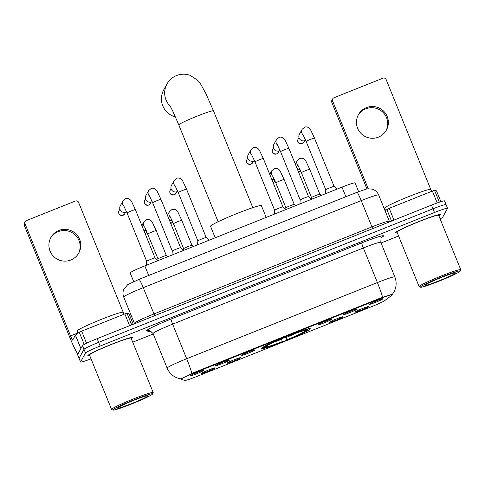 <?xml version="1.0" encoding="UTF-8"?>
<svg xmlns="http://www.w3.org/2000/svg" width="485" height="485" viewBox="0 0 485 485"><rect width="100%" height="100%" fill="white"/><g stroke="black" fill="none" stroke-linecap="round" stroke-linejoin="round"><path stroke-width="0.73" d="M261.318 348.442A26.451 1.801 157.9 0 0 261.288 348.618A26.451 1.801 157.9 0 0 285.441 340.749A26.451 1.801 157.9 0 0 310.267 328.891A26.451 1.801 157.9 0 0 310.297 328.715A26.451 1.801 157.9 0 0 286.138 336.584A26.451 1.801 157.9 0 0 261.318 348.442M240.766 357.694A7.487 0.509 -22.1 0 1 233.594 361.107A7.487 0.509 -22.1 0 1 226.901 363.259A7.487 0.509 -22.1 0 1 226.913 363.229A7.487 0.509 -22.1 0 1 233.794 359.931A7.487 0.509 -22.1 0 1 240.76 357.627A7.487 0.509 -22.1 0 1 240.766 357.694M343.101 316.82A7.487 0.509 -22.1 0 1 335.929 320.233A7.487 0.509 -22.1 0 1 329.236 322.379A7.487 0.509 -22.1 0 1 329.242 322.355A7.487 0.509 -22.1 0 1 336.129 319.057A7.487 0.509 -22.1 0 1 343.095 316.753A7.487 0.509 -22.1 0 1 343.101 316.82M368.685 306.605A7.487 0.509 -22.1 0 1 361.513 310.012A7.487 0.509 -22.1 0 1 354.82 312.164A7.487 0.509 -22.1 0 1 354.826 312.134A7.487 0.509 -22.1 0 1 361.713 308.836A7.487 0.509 -22.1 0 1 368.679 306.538A7.487 0.509 -22.1 0 1 368.685 306.605M215.182 367.915A7.487 0.509 -22.1 0 1 208.01 371.328A7.487 0.509 -22.1 0 1 201.317 373.474A7.487 0.509 -22.1 0 1 201.33 373.45A7.487 0.509 -22.1 0 1 208.21 370.146A7.487 0.509 -22.1 0 1 215.176 367.848A7.487 0.509 -22.1 0 1 215.182 367.915M229.447 360.131A7.487 0.509 -22.1 0 1 222.282 363.544A7.487 0.509 -22.1 0 1 215.583 365.696A7.487 0.509 -22.1 0 1 215.595 365.666A7.487 0.509 -22.1 0 1 222.476 362.368A7.487 0.509 -22.1 0 1 229.441 360.064A7.487 0.509 -22.1 0 1 229.447 360.131M255.031 349.915A7.487 0.509 -22.1 0 1 247.865 353.329A7.487 0.509 -22.1 0 1 241.166 355.475A7.487 0.509 -22.1 0 1 241.178 355.444A7.487 0.509 -22.1 0 1 248.059 352.146A7.487 0.509 -22.1 0 1 255.025 349.849A7.487 0.509 -22.1 0 1 255.031 349.915M331.782 319.257A7.487 0.509 -22.1 0 1 324.617 322.671A7.487 0.509 -22.1 0 1 317.917 324.817A7.487 0.509 -22.1 0 1 317.93 324.792A7.487 0.509 -22.1 0 1 324.811 321.494A7.487 0.509 -22.1 0 1 331.776 319.191A7.487 0.509 -22.1 0 1 331.782 319.257M357.366 309.042A7.487 0.509 -22.1 0 1 350.2 312.449A7.487 0.509 -22.1 0 1 343.501 314.601A7.487 0.509 -22.1 0 1 343.513 314.571A7.487 0.509 -22.1 0 1 350.394 311.273A7.487 0.509 -22.1 0 1 357.36 308.975A7.487 0.509 -22.1 0 1 357.366 309.042M382.95 298.821A7.487 0.509 -22.1 0 1 375.784 302.234A7.487 0.509 -22.1 0 1 369.085 304.38A7.487 0.509 -22.1 0 1 369.097 304.356A7.487 0.509 -22.1 0 1 375.978 301.058A7.487 0.509 -22.1 0 1 382.944 298.754A7.487 0.509 -22.1 0 1 382.95 298.821M203.864 370.352A7.487 0.509 -22.1 0 1 196.698 373.765A7.487 0.509 -22.1 0 1 189.999 375.911A7.487 0.509 -22.1 0 1 190.011 375.887A7.487 0.509 -22.1 0 1 196.892 372.583A7.487 0.509 -22.1 0 1 203.858 370.285A7.487 0.509 -22.1 0 1 203.864 370.352M133.69 281.597L130.168 272.934A14.968 1.018 -22.1 0 1 130.186 272.831A14.968 1.018 -22.1 0 1 144.815 265.889L341.992 187.131A14.968 1.018 -22.1 0 1 355.081 182.912L358.627 191.642M181.014 379.403A13.471 0.915 -22.1 0 1 180.935 379.349A13.471 0.915 -22.1 0 1 180.947 379.258A13.471 0.915 -22.1 0 1 194.115 373.007L380.683 298.487A13.471 0.915 -22.1 0 1 392.468 294.692A13.471 0.915 -22.1 0 1 392.141 295.074L384.623 300.645A13.471 0.915 -22.1 0 1 371.765 306.599L196.595 376.566A13.471 0.915 -22.1 0 1 184.9 380.422L181.014 379.403M131.32 338.7A24.201 1.649 157.9 0 0 132.684 337.633A24.201 1.649 157.9 0 0 132.708 337.475A24.201 1.649 157.9 0 0 110.604 344.671A24.201 1.649 157.9 0 0 87.888 355.523A24.201 1.649 157.9 0 0 87.858 355.687A24.201 1.649 157.9 0 0 89.707 355.596M438.876 215.855A24.201 1.649 157.9 0 0 440.241 214.788A24.201 1.649 157.9 0 0 440.265 214.631A24.201 1.649 157.9 0 0 418.161 221.827A24.201 1.649 157.9 0 0 395.445 232.679A24.201 1.649 157.9 0 0 395.421 232.842A24.201 1.649 157.9 0 0 397.27 232.751M180.747 378.888L193.703 372.644L380.731 297.942L392.498 294.183M440.119 218.905A14.968 1.018 157.9 0 0 442.623 217.322L447.552 208.38A14.968 1.018 157.9 0 0 447.57 208.283L446.073 204.591A14.968 1.018 157.9 0 0 432.984 208.817L98.637 342.355A14.968 1.018 157.9 0 0 84.008 349.303L79.073 358.239A14.968 1.018 157.9 0 0 79.055 358.342A14.968 1.018 157.9 0 1 79.073 358.239L84.008 349.303A14.968 1.018 157.9 0 1 98.637 342.355L432.984 208.817A14.968 1.018 157.9 0 1 446.073 204.591A14.968 1.018 157.9 0 1 446.054 204.694M180.505 378.797L180.493 378.797A17.466 17.351 -75.3 0 1 178.916 378.464L180.772 378.949M447.57 208.283A14.968 1.018 157.9 0 0 434.481 212.503L100.14 346.047A14.968 1.018 157.9 0 0 85.505 352.995L80.571 361.931A14.968 1.018 157.9 0 0 80.552 362.028A14.968 1.018 157.9 0 0 91.022 358.833M132.738 342.192L153.278 333.989M381.077 243.003L398.591 236.007M446.073 204.591L444.575 200.905A14.968 1.018 157.9 0 0 431.48 205.125L97.139 338.669A14.968 1.018 157.9 0 0 82.511 345.611L77.576 354.553A14.968 1.018 157.9 0 0 77.558 354.65L80.552 362.028M50.555 238.117A15.969 15.878 -151.1 0 1 75.872 235.661A15.969 15.878 -151.1 0 1 78.485 253.534M58.855 230.472A15.969 15.878 28.9 0 0 52.938 255.74A15.969 15.878 28.9 0 0 78.831 252.946A15.969 15.878 28.9 0 0 58.855 230.472M129.604 325.702L124.815 313.916L81.638 331.158L86.548 343.265M77.933 353.898A19.958 1.667 68.2 0 1 69.767 337.324L24.25 225.234A2.498 2.48 -151.1 0 1 24.377 223.106L25.153 221.694A2.498 2.48 28.9 0 0 25.026 223.821L70.543 335.917A4.989 0.418 -111.8 0 0 72.653 340.076A4.989 0.418 -111.8 0 0 72.677 340.058L75.448 335.08L79.255 332.261L81.638 331.158M123.166 312.188L78.6 202.427A2.498 2.48 28.9 0 0 75.351 201.045L26.402 220.596A2.498 2.48 28.9 0 0 25.153 221.694M124.815 313.916L126.985 313.201L128.962 313.722L133.229 324.253L128.949 313.716M152.617 394.002A21.455 1.461 157.9 0 0 152.636 393.972A21.455 1.461 157.9 0 0 133.721 399.973A21.455 1.461 157.9 0 0 112.902 409.861A21.455 1.461 157.9 0 0 112.963 410.08A21.455 1.461 157.9 0 0 133.157 403.35A21.455 1.461 157.9 0 0 152.617 394.002M153.169 392.711A22.455 1.528 157.9 0 0 153.181 392.68A22.455 1.528 157.9 0 0 153.193 392.559A22.455 1.528 157.9 0 0 132.684 399.24A22.455 1.528 157.9 0 0 111.605 409.31A22.455 1.528 157.9 0 0 111.58 409.461A22.455 1.528 157.9 0 0 111.671 409.534L112.963 410.08M153.193 392.559L131.089 338.13A22.455 1.528 157.9 0 0 110.58 344.811A22.455 1.528 157.9 0 0 89.501 354.881A22.455 1.528 157.9 0 0 89.476 355.026L111.58 409.461M131.302 338.657A23.953 1.631 157.9 0 0 132.453 337.724A23.953 1.631 157.9 0 0 132.478 337.566A23.953 1.631 157.9 0 0 110.604 344.696A23.953 1.631 157.9 0 0 88.118 355.432A23.953 1.631 157.9 0 0 88.094 355.59A23.953 1.631 157.9 0 0 89.695 355.553M124.069 314.213L123.287 312.285A24.953 1.697 157.9 0 0 100.498 319.706A24.953 1.697 157.9 0 0 77.079 330.891A24.953 1.697 157.9 0 0 77.054 331.055L77.939 333.237M117.522 408.018A16.466 1.122 157.9 0 0 117.509 408.043A16.466 1.122 157.9 0 0 132.029 403.435A16.466 1.122 157.9 0 0 147.998 395.845A16.466 1.122 157.9 0 0 147.955 395.681A16.466 1.122 157.9 0 0 132.46 400.846A16.466 1.122 157.9 0 0 117.522 408.018M266.18 217.413L261.397 205.64A27.445 1.867 157.9 0 0 236.328 213.806A27.445 1.867 157.9 0 0 210.569 226.107A27.445 1.867 157.9 0 0 210.538 226.289L215.201 237.777M307.708 329.727L307.52 330.17A23.753 1.613 157.9 0 1 286.871 339.973L285.507 336.839M308.333 328.406L307.781 329.697A23.753 1.613 157.9 0 0 289.327 335.517L289.272 335.341M262.5 347.078L263.804 347.63A23.753 1.613 157.9 0 0 263.876 347.684A23.753 1.613 157.9 0 0 282.252 341.816L281.5 338.863M307.781 329.697L305.641 330.552A21.455 1.461 157.9 0 0 305.586 330.521A21.455 1.461 157.9 0 0 289.212 335.735L289.327 335.517M286.871 339.973L286.993 339.755A21.455 1.461 157.9 0 0 305.386 331.025L307.52 330.17M263.804 347.63L265.938 346.781A21.455 1.461 157.9 0 0 282.373 341.598M289.212 335.735L289.048 335.426M285.986 336.645L286.993 339.755M305.386 331.025L304.38 330.6M266.126 346.338L265.938 346.781M263.434 346.896L264.058 347.163A23.753 1.613 157.9 0 1 284.713 337.36L284.653 337.184M284.713 337.36L284.592 337.578A21.455 1.461 157.9 0 0 266.198 346.308L264.058 347.163M170.429 106.439A18.715 18.606 -151.1 0 1 166.967 84.002L163.718 89.883A18.715 18.606 28.9 0 0 175.431 116.94M146.7 261.336A4.492 0.303 -22.1 0 1 146.7 261.33A4.492 0.303 -22.1 0 1 146.694 261.324A4.492 0.303 -22.1 0 1 146.7 261.3A4.492 0.303 -22.1 0 1 150.847 259.317A4.492 0.303 -22.1 0 1 155.012 257.941A4.492 0.303 -22.1 0 1 155.018 257.953L135.388 209.611A4.492 0.303 -22.1 0 0 131.726 210.775A4.492 0.303 -22.1 0 0 127.076 212.957A4.492 0.303 -22.1 0 0 127.07 212.988L123.802 205.986M126.573 211.793A4.492 4.462 -151.1 0 1 120.298 205.804L123.032 200.845L125.615 198.704C128.119 197.589 130.677 199.856 131.496 201.342L135.388 209.611M172.284 251.115L172.284 251.115A4.492 0.303 -22.1 0 1 172.278 251.103A4.492 0.303 -22.1 0 1 172.284 251.084A4.492 0.303 -22.1 0 1 176.431 249.096A4.492 0.303 -22.1 0 1 180.596 247.726A4.492 0.303 -22.1 0 1 180.602 247.732L160.971 199.39A4.492 0.303 -22.1 0 0 157.31 200.554A4.492 0.303 -22.1 0 0 152.66 202.742A4.492 0.303 -22.1 0 0 152.654 202.772L149.386 195.764M152.157 201.578A4.492 4.462 -151.1 0 1 145.882 195.588L148.616 190.629L151.199 188.483C153.703 187.368 156.261 189.641 157.079 191.12L160.971 199.39M197.868 240.899A4.492 0.303 -22.1 0 1 197.868 240.893A4.492 0.303 -22.1 0 1 197.862 240.881A4.492 0.303 -22.1 0 1 197.868 240.863A4.492 0.303 -22.1 0 1 202.015 238.881A4.492 0.303 -22.1 0 1 206.18 237.504A4.492 0.303 -22.1 0 1 206.186 237.517M177.74 191.357A4.492 4.462 -151.1 0 1 171.466 185.367L174.2 180.408L176.782 178.268C179.286 177.152 181.845 179.42 182.663 180.905L186.555 189.174A4.492 0.303 -22.1 0 0 182.893 190.338A4.492 0.303 -22.1 0 0 178.244 192.521A4.492 0.303 -22.1 0 0 178.237 192.551L174.97 185.543M274.619 210.241L274.619 210.241A4.492 0.303 -22.1 0 1 274.613 210.229A4.492 0.303 -22.1 0 1 274.619 210.211A4.492 0.303 -22.1 0 1 278.766 208.223A4.492 0.303 -22.1 0 1 282.931 206.852A4.492 0.303 -22.1 0 1 282.937 206.859L285.962 209.508M254.492 160.705A4.492 4.462 -151.1 0 1 248.211 154.709L250.951 149.75L253.534 147.61C256.038 146.494 258.596 148.768 259.414 150.247L263.306 158.516A4.492 0.303 -22.1 0 0 259.645 159.68A4.492 0.303 -22.1 0 0 254.989 161.869A4.492 0.303 -22.1 0 0 254.989 161.899L251.721 154.891M300.203 200.026A4.492 0.303 -22.1 0 1 300.203 200.02A4.492 0.303 -22.1 0 1 300.197 200.008A4.492 0.303 -22.1 0 1 300.203 199.99A4.492 0.303 -22.1 0 1 304.35 198.007A4.492 0.303 -22.1 0 1 308.515 196.631A4.492 0.303 -22.1 0 1 308.521 196.643L311.546 199.293M280.075 150.483A4.492 4.462 -151.1 0 1 273.795 144.494L276.535 139.534L279.111 137.394C281.621 136.273 284.18 138.546 284.998 140.026L288.89 148.301A4.492 0.303 -22.1 0 0 285.228 149.459A4.492 0.303 -22.1 0 0 280.572 151.647A4.492 0.303 -22.1 0 0 280.572 151.678L277.305 144.669M325.787 189.805A4.492 0.303 -22.1 0 1 325.781 189.805A4.492 0.303 -22.1 0 1 325.781 189.793A4.492 0.303 -22.1 0 1 325.787 189.774A4.492 0.303 -22.1 0 1 329.933 187.786A4.492 0.303 -22.1 0 1 334.098 186.416A4.492 0.303 -22.1 0 1 334.104 186.422L337.13 189.071M305.659 140.268A4.492 4.462 -151.1 0 1 299.378 134.272L302.119 129.313L304.695 127.173C307.205 126.058 309.763 128.331 310.582 129.81L314.474 138.079A4.492 0.303 -22.1 0 0 310.806 139.243A4.492 0.303 -22.1 0 0 306.156 141.432A4.492 0.303 -22.1 0 0 306.156 141.462L302.889 134.454M157.886 260.469L158.013 258.887A4.492 0.303 -22.1 0 1 158.013 258.887A4.492 0.303 -22.1 0 1 158.013 258.893A4.492 0.303 -22.1 0 1 158.019 258.863A4.492 0.303 -22.1 0 1 162.166 256.88A4.492 0.303 -22.1 0 1 166.331 255.51A4.492 0.303 -22.1 0 1 166.337 255.516L167.731 256.735M146.531 230.769A4.492 4.462 -151.1 0 1 143.493 229.575M142.056 226.028A4.492 4.462 -151.1 0 1 142.602 224.131L143.863 221.839L146.446 219.699C149.144 219.171 151.102 220.051 152.332 222.336L156.225 230.605A4.492 0.303 -22.1 0 0 152.557 231.769A4.492 0.303 -22.1 0 0 147.907 233.958A4.492 0.303 -22.1 0 0 147.901 233.988A4.492 0.303 -22.1 0 0 147.925 234.006M173.509 223.785A4.492 0.303 -22.1 0 1 173.484 223.767L183.597 248.672A4.492 0.303 -22.1 0 1 183.597 248.678A4.492 0.303 -22.1 0 1 183.597 248.666A4.492 0.303 -22.1 0 1 187.75 246.665A4.492 0.303 -22.1 0 1 191.914 245.289A4.492 0.303 -22.1 0 1 191.921 245.295L193.315 246.519M172.114 220.548A4.492 4.462 -151.1 0 1 169.077 219.353M183.597 248.666A4.492 0.303 -22.1 0 1 183.603 248.647L183.469 250.248M167.64 215.807A4.492 4.462 -151.1 0 1 168.186 213.909L169.447 211.624L172.029 209.484C174.727 208.95 176.685 209.829 177.916 212.121L181.808 220.39A4.492 0.303 -22.1 0 0 178.14 221.548A4.492 0.303 -22.1 0 0 173.491 223.737A4.492 0.303 -22.1 0 0 173.484 223.767L170.223 216.759M285.804 209.374L285.932 207.792A4.492 0.303 -22.1 0 1 285.932 207.792A4.492 0.303 -22.1 0 1 285.932 207.804A4.492 0.303 -22.1 0 1 285.938 207.774A4.492 0.303 -22.1 0 1 290.085 205.785A4.492 0.303 -22.1 0 1 294.25 204.415A4.492 0.303 -22.1 0 1 294.256 204.421L295.65 205.64M274.449 179.674A4.492 4.462 -151.1 0 1 271.412 178.48M269.975 174.933A4.492 4.462 -151.1 0 1 270.521 173.036L271.782 170.75L274.364 168.604C277.062 168.077 279.02 168.956 280.245 171.241L284.143 179.511A4.492 0.303 -22.1 0 0 280.475 180.675A4.492 0.303 -22.1 0 0 275.826 182.863A4.492 0.303 -22.1 0 0 275.819 182.893A4.492 0.303 -22.1 0 0 275.844 182.912M311.388 199.153L311.515 197.571A4.492 0.303 -22.1 0 1 311.515 197.571A4.492 0.303 -22.1 0 1 311.515 197.583A4.492 0.303 -22.1 0 1 311.522 197.553A4.492 0.303 -22.1 0 1 315.668 195.57A4.492 0.303 -22.1 0 1 319.833 194.194A4.492 0.303 -22.1 0 1 319.839 194.206L309.727 169.295L305.829 161.026C304.604 158.74 302.64 157.861 299.948 158.389L297.366 160.529L296.105 162.814A4.492 4.462 -151.1 0 0 295.559 164.712M300.033 169.459A4.492 4.462 -151.1 0 1 296.996 168.259M358.112 115.272A15.969 15.878 -151.1 0 1 383.429 112.817A15.969 15.878 -151.1 0 1 386.048 130.689M366.411 107.628A15.969 15.878 28.9 0 0 360.494 132.896A15.969 15.878 28.9 0 0 386.387 130.101A15.969 15.878 28.9 0 0 366.411 107.628M437.197 202.942L432.371 191.072L389.194 208.314L393.978 220.105M366.951 188.938L331.807 102.39A2.498 2.48 -151.1 0 1 331.934 100.262L332.71 98.849A2.498 2.48 28.9 0 0 332.589 100.977L368.23 188.756M430.722 189.344L386.157 79.582A2.498 2.48 28.9 0 0 382.907 78.2L333.959 97.752A2.498 2.48 28.9 0 0 332.71 98.849M385.06 210.72L389.194 208.314M432.371 191.072L434.542 190.356L436.518 190.878L440.895 201.675L436.506 190.872M460.174 271.157A21.455 1.461 157.9 0 0 460.192 271.127A21.455 1.461 157.9 0 0 441.283 277.129A21.455 1.461 157.9 0 0 420.459 287.017A21.455 1.461 157.9 0 0 420.519 287.235A21.455 1.461 157.9 0 0 440.713 280.506A21.455 1.461 157.9 0 0 460.174 271.157M460.726 269.866A22.455 1.528 157.9 0 0 460.738 269.836A22.455 1.528 157.9 0 0 460.75 269.715A22.455 1.528 157.9 0 0 440.241 276.395A22.455 1.528 157.9 0 0 419.161 286.465A22.455 1.528 157.9 0 0 419.137 286.617A22.455 1.528 157.9 0 0 419.228 286.69L420.519 287.235M460.75 269.715L438.646 215.285A22.455 1.528 157.9 0 0 418.137 221.966A22.455 1.528 157.9 0 0 397.063 232.036A22.455 1.528 157.9 0 0 397.039 232.182L419.137 286.617M438.858 215.813A23.953 1.631 157.9 0 0 440.01 214.879A23.953 1.631 157.9 0 0 440.034 214.722A23.953 1.631 157.9 0 0 418.161 221.851A23.953 1.631 157.9 0 0 395.675 232.588A23.953 1.631 157.9 0 0 395.651 232.745A23.953 1.631 157.9 0 0 397.251 232.709M431.626 191.369L430.844 189.441A24.953 1.697 157.9 0 0 408.055 196.862A24.953 1.697 157.9 0 0 384.635 208.047A24.953 1.697 157.9 0 0 384.611 208.21L385.496 210.393M425.078 285.174A16.466 1.122 157.9 0 0 425.066 285.198A16.466 1.122 157.9 0 0 439.586 280.591A16.466 1.122 157.9 0 0 455.56 273A16.466 1.122 157.9 0 0 455.512 272.837A16.466 1.122 157.9 0 0 440.022 278.002A16.466 1.122 157.9 0 0 425.078 285.174M380.683 298.487L380.501 298.039M194.115 373.007L193.933 372.553M148.713 275.48L144.815 265.889M345.884 196.722L341.992 187.131M361.737 242.882A4.989 0.418 -111.8 0 0 363.35 247.962L172.624 324.144A19.958 1.358 157.9 0 0 153.114 333.401A19.958 1.358 157.9 0 0 153.096 333.534L149.889 330.685A4.989 4.959 104.7 0 0 146.749 330.903A24.953 1.697 -22.1 0 1 171.011 319.057L361.737 242.882A24.953 1.697 -22.1 0 1 383.526 236.013A24.953 1.697 -22.1 0 1 382.95 236.559L381.301 237.777M380.804 242.336A19.958 1.358 157.9 0 0 363.35 247.962L377.397 282.561A19.958 1.358 -22.1 0 1 394.851 276.929L380.804 242.336L381.034 238.214L381.853 237.165M153.096 333.534L167.143 368.127A19.958 1.358 -22.1 0 1 167.161 368A19.958 1.358 -22.1 0 1 186.677 358.736A17.466 1.461 68.2 0 1 191.878 373.48M382.604 297.299A17.466 1.461 -111.8 0 0 377.397 282.561L186.677 358.736L172.624 324.144A4.989 0.418 -111.8 0 1 171.011 319.057M152.09 331.989A24.953 1.697 -22.1 0 1 151.077 332.037L146.749 330.903M434.481 212.503L431.48 205.125M100.14 346.047L97.139 338.669M85.505 352.995L82.511 345.611M80.571 361.931L77.576 354.553M151.077 332.037A4.989 4.959 104.7 0 1 151.878 331.782M381.865 237.153A4.989 4.814 -126.5 0 1 382.95 236.559M154.703 315.674L143.245 287.672A9.979 0.831 -111.8 0 0 139.025 279.348L356.996 192.284A9.979 0.831 -111.8 0 1 361.216 200.614L143.245 287.672A19.958 1.358 157.9 0 0 123.736 296.935A19.958 1.358 157.9 0 0 123.717 297.062L134.393 323.356A19.958 1.358 -22.1 0 1 134.412 323.228A19.958 1.358 -22.1 0 1 153.921 313.965L371.892 226.907A19.958 1.358 -22.1 0 1 389.346 221.275L378.67 194.982A19.958 1.358 157.9 0 0 361.216 200.614L372.668 228.617M77.843 333.001L70.543 335.917M80.856 348.6L75.393 335.141M25.026 223.821L24.25 225.234M126.985 313.201L131.714 324.859M75.448 335.08L80.904 348.515M84.208 344.459L79.255 332.261M169.544 104.905L172.733 111.01L178.807 124.936A18.715 1.273 -22.1 0 1 178.826 124.815A18.715 1.273 -22.1 0 1 197.122 116.133A18.715 1.273 -22.1 0 1 213.485 110.859L252.794 207.659M286.259 337.445A19.194 1.303 157.9 0 0 296.171 333.128M274.486 341.937A19.194 1.303 157.9 0 0 281.639 339.288M124.694 213.843L123.057 215.285A3.243 3.225 -151.1 0 1 119.013 210.708C117.994 213.806 119.346 215.328 123.057 215.285L123.075 215.273A3.243 3.225 -151.1 0 0 124.694 213.843L125.573 212.248M127.094 213.006A4.492 0.303 -22.1 0 1 127.07 212.988L146.694 261.33L146.385 265.259M124.063 206.41A4.492 4.462 -151.1 0 1 123.032 200.845M150.277 203.621L148.64 205.07A3.243 3.225 -151.1 0 1 144.597 200.487C143.578 203.585 144.93 205.113 148.64 205.07L148.659 205.052A3.243 3.225 -151.1 0 0 150.277 203.621L151.156 202.027M152.678 202.791A4.492 0.303 -22.1 0 1 152.654 202.772L172.278 251.109L171.969 255.043M149.647 196.189A4.492 4.462 -151.1 0 1 148.616 190.629M175.861 193.406L174.224 194.849A3.243 3.225 -151.1 0 1 170.18 190.272C169.162 193.369 170.514 194.891 174.224 194.849L174.236 194.837A3.243 3.225 -151.1 0 0 175.861 193.406L176.74 191.805M178.262 192.569A4.492 0.303 -22.1 0 1 178.237 192.551L197.862 240.887L197.553 244.822M175.231 185.973A4.492 4.462 -151.1 0 1 174.2 180.408M250.987 164.179A3.243 3.225 -151.1 0 1 246.932 159.613C245.913 162.711 247.265 164.239 250.975 164.191L250.987 164.179A3.243 3.225 -151.1 0 0 252.612 162.748L253.491 161.153M255.013 161.917A4.492 0.303 -22.1 0 1 254.989 161.899L274.613 210.235M251.982 155.315A4.492 4.462 -151.1 0 1 250.951 149.75M276.571 153.963A3.243 3.225 -151.1 0 1 272.515 149.398C271.497 152.49 272.849 154.018 276.559 153.975L276.571 153.963A3.243 3.225 -151.1 0 0 278.196 152.532L279.075 150.932M280.597 151.696A4.492 0.303 -22.1 0 1 280.572 151.678L300.197 200.014L299.888 203.949M277.565 145.1A4.492 4.462 -151.1 0 1 276.535 139.534M303.78 142.311L302.143 143.754A3.243 3.225 -151.1 0 1 298.099 139.177C297.081 142.275 298.433 143.802 302.143 143.754L302.155 143.742A3.243 3.225 -151.1 0 0 303.78 142.311L304.659 140.717M306.18 141.475A4.492 0.303 -22.1 0 1 306.156 141.462L325.781 189.799L325.471 193.733M303.143 134.878A4.492 4.462 -151.1 0 1 302.119 129.313M145.379 233.594A3.243 3.225 -151.1 0 1 145.16 233.673L145.379 233.594A3.243 3.225 -151.1 0 0 147.003 232.163L147.082 232.024M145.342 233.612L147.003 232.163M144.894 227.404A4.492 4.462 -151.1 0 1 143.863 221.839M170.962 223.379A3.243 3.225 -151.1 0 1 170.744 223.458L170.962 223.379A3.243 3.225 -151.1 0 0 172.587 221.948L172.666 221.803M170.926 223.391L172.587 221.948M170.477 217.189A4.492 4.462 -151.1 0 1 169.447 211.624M273.085 182.59L273.298 182.506A3.243 3.225 -151.1 0 0 274.922 181.075L275.001 180.929M272.812 176.31A4.492 4.462 -151.1 0 1 271.782 170.75M300.585 170.708L300.506 170.853A3.243 3.225 -151.1 0 1 298.663 172.363L298.845 172.296M301.427 172.69A4.492 0.303 -22.1 0 1 301.403 172.672A4.492 0.303 -22.1 0 1 301.409 172.642A4.492 0.303 -22.1 0 1 306.059 170.459A4.492 0.303 -22.1 0 1 309.727 169.295M298.396 166.094A4.492 4.462 -151.1 0 1 297.366 160.529M385.399 210.157L384.908 210.351M332.589 100.977L331.807 102.39M434.542 190.356L439.343 202.184M391.547 221.075L386.812 209.417M180.935 379.349L180.699 378.767M392.468 294.692L392.298 294.28M167.143 368.127C169.447 373.432 173.369 376.875 178.916 378.464M392.51 294.171L393.959 291.958C396.518 287.09 396.815 282.076 394.851 276.929M123.717 297.062C122.699 294.437 122.735 291.831 123.833 289.242L127.694 284.695L139.025 279.348M389.661 221.827L389.346 221.275M134.393 323.356L134.509 323.744M356.996 192.284L366.393 189.059L368.054 188.774L372.322 189.168C375.311 190.156 377.427 192.096 378.67 194.982M128.962 313.722L133.236 324.247M152.636 393.972L153.181 392.68M213.485 110.859L205.901 93.635L200.79 84.299L197.425 80.08L190.023 75.314C185.525 73.744 181.032 73.817 176.54 75.539C172.357 77.267 169.168 80.086 166.967 84.002M263.876 347.684L262.846 347.248M218.117 221.742L178.807 124.936M155.012 257.941L158.043 260.603M119.013 210.708L119.898 209.114M180.596 247.726L183.627 250.387M144.597 200.487L145.482 198.892M186.555 189.174L206.186 237.511L209.211 240.166M170.18 190.272L171.066 188.671M282.937 206.852L263.306 158.516M274.613 210.229L274.304 214.17M246.932 159.613L247.811 158.019M252.612 162.748L250.975 164.191M308.521 196.637L288.89 148.301M272.515 149.398L273.394 147.798M278.196 152.532L276.559 153.975M334.104 186.416L314.474 138.079M298.099 139.177L298.978 137.582M166.337 255.51L156.225 230.605M144.639 226.98L158.013 258.893M191.921 245.295L181.808 220.39M294.256 204.415L284.143 179.511M272.552 175.885L275.819 182.893L285.932 207.798M274.922 181.075L273.285 182.518M319.833 194.194L321.234 195.425M298.136 165.67L301.403 172.672L311.515 197.577M300.506 170.853L298.869 172.296M436.518 190.878L440.901 201.669M460.192 271.127L460.738 269.836"/></g></svg>
